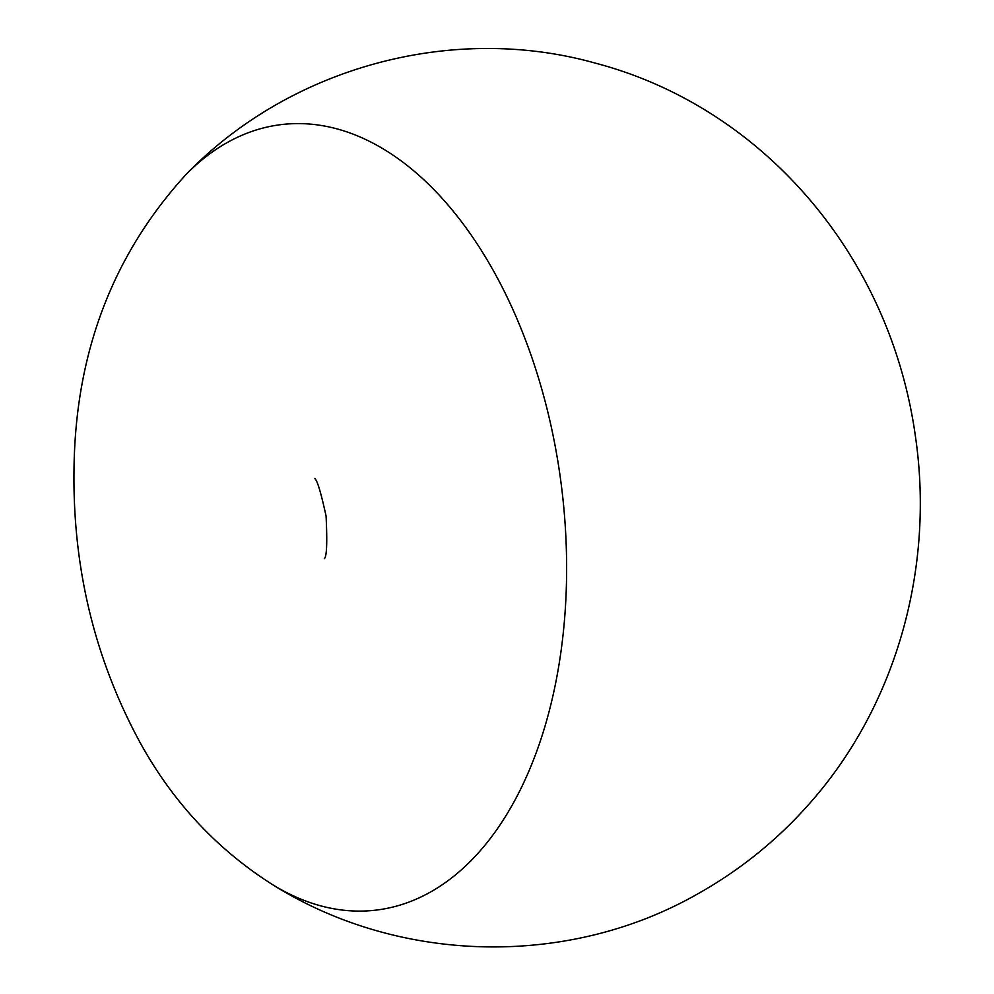 <?xml version="1.0" encoding="UTF-8"?>
<svg xmlns="http://www.w3.org/2000/svg" width="994" height="994" viewBox="0 0 994 994"><rect width="100%" height="100%" fill="white"/><g stroke="black" fill="none" stroke-linecap="round" stroke-linejoin="round"><path stroke-width="1.49" d="M321.36 906.031A395.6 234.758 -96.9 0 0 555.696 448.866A395.6 234.758 -96.9 0 0 186.325 174.198C112.807 254.501 75.37 352.833 74.003 469.193C72.612 566.617 94.181 656.885 138.713 740.021C171.577 800.717 216.319 849 272.915 884.871A395.6 234.758 -96.9 0 0 321.36 906.031M314.539 478.512C316.949 479.27 320.801 491.794 326.082 516.085C327.361 542.724 326.765 556.926 324.305 558.678M272.915 884.871C399.663 964.279 569.214 967.932 698.956 893.184C740.207 869.874 776.587 840.539 808.097 805.152C896.513 706.647 934.509 567.897 915.549 437.236C890.475 254.75 761.69 106.768 595.257 63.107C451.997 22.912 289.664 67.368 186.325 174.198"/></g></svg>
